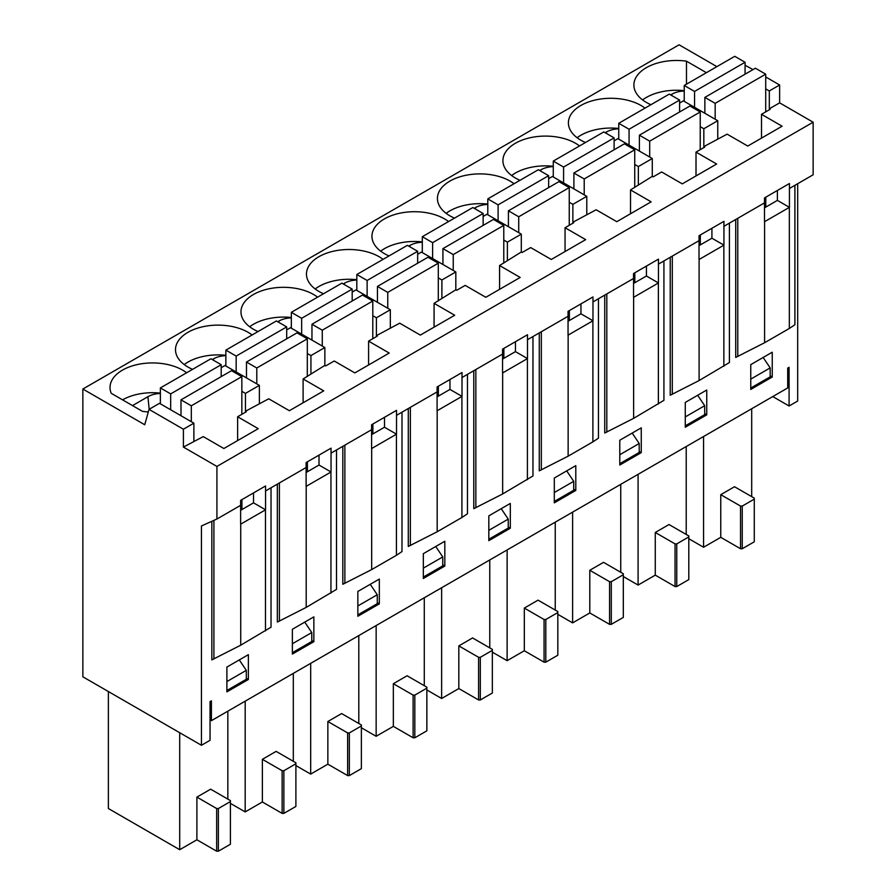 <?xml version="1.0" encoding="UTF-8"?>
<svg xmlns="http://www.w3.org/2000/svg" width="896" height="896" viewBox="0 0 896 896"><rect width="100%" height="100%" fill="white"/><g stroke="black" fill="none" stroke-linecap="round" stroke-linejoin="round"><path stroke-width="1.34" d="M183.4 447.082L183.4 429.218L149.027 409.371L144.726 424.749L82.858 389.032L82.858 676.805L201.443 745.27L201.443 525.963L216.922 519.019L216.922 466.424L183.4 447.082L203.258 436.61L223.877 448.515L258.25 428.669L237.63 416.763L246.31 411.757L245.448 411.253L268.733 398.798L289.363 410.715L323.736 390.869L303.106 378.952L324.856 365.411L325.707 365.904L334.219 360.998L354.85 372.904L389.222 353.058L368.592 341.152L377.272 336.134L376.41 335.642L399.706 323.187L420.325 335.093L454.698 315.246L434.078 303.341L455.818 289.8L456.68 290.293L465.192 285.387L485.811 297.293L520.184 277.446L499.565 265.541L521.304 251.989L522.166 252.493L530.667 247.576L551.298 259.482L585.67 239.635L565.051 227.73L573.72 222.723L572.869 222.219L596.154 209.765L616.784 221.682L651.157 201.835L630.526 189.93L652.277 176.378L653.128 176.87L661.64 171.965L682.259 183.87L716.643 164.024L696.013 152.118L704.693 147.101L703.83 146.608L727.126 134.154L747.746 146.059L782.118 126.213L761.499 114.307L761.499 138.13M761.499 114.307L770.179 109.301L769.317 108.808L769.317 90.944L779.632 84.986L765.71 76.955M679.605 103.051L683.379 100.867L717.752 120.714L717.752 138.578M670.656 94.909L671.798 94.248A19.298 11.144 180 0 1 684.242 91M642.589 99.926A42.538 24.562 180 0 1 684.242 90.664M772.24 377.026L772.24 352.218L750.758 364.627L750.758 389.435L772.24 377.026L770.179 375.838M765.789 197.165L765.789 207.088M216.922 519.019L240.632 505.333L240.632 500.371L265.552 485.979L265.552 490.941L306.118 467.522L306.118 462.56L331.038 448.168L331.038 453.13L371.605 429.71L371.605 424.749L396.525 410.368L396.525 415.33L437.091 391.91L437.091 386.949L462.011 372.557L462.011 377.518L502.566 354.099L502.566 349.138L527.486 334.757L527.486 339.718L568.053 316.299L568.053 311.338L592.973 296.946L592.973 301.907L633.539 278.488L633.539 273.526L658.459 259.134L658.459 264.096L699.026 240.677L699.026 235.715L723.946 221.334L723.946 226.296L764.501 202.877L764.501 197.915L789.432 183.523L789.432 188.485L813.142 174.787L813.142 122.203L779.632 102.85L779.632 84.986M764.501 202.877L764.501 221.726A18.962 10.942 180 0 0 764.59 221.682L789.342 207.39A18.962 10.942 180 0 0 789.421 207.334L777.392 200.39L777.392 190.467M789.421 207.334L789.432 188.485M764.501 207.838L777.392 200.39M585.458 142.509A42.538 24.562 180 0 1 580.854 140.213A42.538 24.562 180 0 1 568.4 122.842A42.538 24.562 180 0 1 621.488 99.053A42.538 24.562 180 0 1 644.997 108.136M519.982 180.32A42.538 24.562 180 0 1 515.379 178.013A42.538 24.562 180 0 1 504.246 166.746A42.538 24.562 180 0 1 502.914 160.653A42.538 24.562 180 0 1 532.034 137.346A42.538 24.562 180 0 1 579.522 145.947M454.496 218.131A42.538 24.562 180 0 1 449.893 215.824A42.538 24.562 180 0 1 438.76 204.546A42.538 24.562 180 0 1 437.427 198.453A42.538 24.562 180 0 1 466.547 175.157A42.538 24.562 180 0 1 514.035 183.747M389.01 255.931A42.538 24.562 180 0 1 384.406 253.635A42.538 24.562 180 0 1 371.952 236.264A42.538 24.562 180 0 1 425.029 212.475A42.538 24.562 180 0 1 448.549 221.558M323.523 293.742A42.538 24.562 180 0 1 318.92 291.435A42.538 24.562 180 0 1 306.466 274.075A42.538 24.562 180 0 1 359.554 250.275A42.538 24.562 180 0 1 383.062 259.37M258.048 331.542A42.538 24.562 180 0 1 253.445 329.246A42.538 24.562 180 0 1 240.979 311.875A42.538 24.562 180 0 1 294.067 288.086A42.538 24.562 180 0 1 317.587 297.17M192.562 369.354A42.538 24.562 180 0 1 187.958 367.046A42.538 24.562 180 0 1 176.826 355.779A42.538 24.562 180 0 1 175.493 349.686A42.538 24.562 180 0 1 204.613 326.379A42.538 24.562 180 0 1 252.101 334.981M148.31 411.925A42.538 24.562 180 0 1 142.486 411.354L111.216 393.299A42.538 24.562 180 0 1 110.018 387.486A42.538 24.562 180 0 1 139.126 364.19A42.538 24.562 180 0 1 186.614 372.781M650.944 104.709A42.538 24.562 180 0 1 633.886 85.042A42.538 24.562 180 0 1 686.482 61.174L706.406 72.688M716.901 66.629L679.078 44.8L82.858 389.032M703.83 146.608L703.83 128.744L717.752 120.714M703.83 128.744L700.224 126.661M241.92 499.621L241.92 509.544M307.406 461.821L307.406 471.744M372.893 424.01L372.893 433.933M438.379 386.198L438.379 396.122M503.854 348.398L503.854 358.322M569.341 310.587L569.341 320.51M634.827 272.787L634.827 282.71M700.314 234.976L700.314 244.899M210.045 719.869L211.411 720.664L787.707 387.946L787.707 368.099L789.085 367.304L789.085 406L797.675 401.038L797.675 183.725M201.443 745.27L210.045 740.309L210.045 701.613L211.411 700.818L211.411 720.664M772.755 396.57L789.085 406M685.272 402.427L685.272 427.235L706.754 414.837L706.754 390.029L685.272 402.427M554.299 478.038L554.299 502.846L575.792 490.448L575.792 465.64L554.299 478.038M423.338 553.661L423.338 578.469L444.819 566.059L444.819 541.251L423.338 553.661M292.365 629.272L292.365 654.08L313.858 641.67L313.858 616.862L292.365 629.272M735.717 219.498L735.717 357.426L764.59 342.742L789.342 328.451L794.898 324.744L794.898 185.326M670.23 257.298L670.23 395.237L699.104 380.554L729.411 362.544L729.411 223.138M604.744 295.109L604.744 433.037L633.629 418.354L663.925 400.355L663.925 260.938M539.269 332.92L539.269 470.848L568.142 456.165L592.894 441.874L598.438 438.166L598.438 298.749M473.782 370.72L473.782 508.659L502.656 493.965L532.963 475.966L532.963 336.56M408.296 408.531L408.296 546.459L437.17 531.776L461.922 517.485L467.477 513.778L467.477 374.36M342.81 446.331L342.81 584.27L371.683 569.576L396.435 555.296L401.99 551.578L401.99 412.171M277.334 484.142L277.334 622.07L306.208 607.387L336.504 589.389L336.504 449.971M211.848 521.304L211.848 659.882L240.722 645.198L271.029 627.2L271.029 487.782M226.89 667.072L226.89 691.88L248.371 679.482L248.371 654.674L226.89 667.072M357.851 591.461L357.851 616.269L379.333 603.87L379.333 579.062L357.851 591.461M488.824 515.85L488.824 540.658L510.306 528.248L510.306 503.44L488.824 515.85M619.786 440.238L619.786 465.046L641.267 452.637L641.267 427.829L619.786 440.238M216.922 466.424L813.142 122.203M696.013 152.118L696.013 175.93M614.118 140.851L617.893 138.667L652.277 158.514L652.277 176.378M605.17 132.709L606.312 132.048L606.458 133.459M699.026 240.677L699.026 259.538A18.962 10.942 180 0 0 699.104 259.482L723.856 245.202A18.962 10.942 180 0 0 723.946 245.146L711.917 238.202L711.917 228.278M723.946 245.146L723.946 226.296M699.026 245.638L711.917 238.202M638.355 184.419L638.355 166.555L652.277 158.514M638.355 166.555L634.738 164.472M706.754 414.837L704.693 413.638M630.526 189.93L630.526 213.741M548.632 178.662L552.418 176.478L586.79 196.325L586.79 214.189M539.683 170.52L540.826 169.859L540.971 171.259M633.539 278.488L633.539 297.338A18.962 10.942 180 0 0 633.629 297.293L658.37 283.002A18.962 10.942 180 0 0 658.459 282.957L646.43 276.013L646.43 266.078M658.459 282.957L658.459 264.096M633.539 283.45L646.43 276.013M572.869 222.219L572.869 204.366L586.79 196.325M572.869 204.366L569.251 202.283M641.267 452.637L639.206 451.45M565.051 227.73L565.051 251.541M483.146 216.462L486.931 214.29L521.304 234.136L521.304 251.989M474.197 208.331L475.35 207.659L475.485 209.07M568.053 316.299L568.053 335.149A18.962 10.942 180 0 0 568.142 335.104L592.894 320.813A18.962 10.942 180 0 0 592.973 320.757L580.944 313.813L580.944 303.89M592.973 320.757L592.973 301.907M568.053 321.261L580.944 313.813M507.382 260.03L507.382 242.166L521.304 234.136M507.382 242.166L503.776 240.083M575.792 490.448L573.72 489.261M499.565 265.541L499.565 289.352M417.659 254.274L421.445 252.09L455.818 271.936L455.818 289.8M408.722 246.131L409.864 245.47L409.998 246.87M502.566 354.099L502.566 372.96A18.962 10.942 180 0 0 502.656 372.904L527.408 358.613A18.962 10.942 180 0 0 527.486 358.568L515.458 351.624L515.458 341.701M527.486 358.568L527.486 339.707M502.566 359.061L515.458 351.624M441.896 297.842L441.896 279.978L455.818 271.936M441.896 279.978L438.29 277.894M510.306 528.248L508.245 527.061M434.078 303.341L434.078 327.163M352.184 292.085L355.958 289.901L390.331 309.747L390.331 327.611M343.235 283.942L344.378 283.282L344.523 284.682M437.091 391.91L437.091 410.76A18.962 10.942 180 0 0 437.17 410.715L461.922 396.424A18.962 10.942 180 0 0 462.011 396.368L449.971 389.424L449.971 379.501M462.011 396.368L462.011 377.518M437.091 396.872L449.971 389.424M376.41 335.642L376.41 317.778L390.331 309.747M376.41 317.778L372.803 315.694M444.819 566.059L442.758 564.872M368.592 341.152L368.592 364.963M286.698 329.885L290.483 327.701L324.856 347.547L324.856 365.411M277.749 321.742L278.891 321.082L279.037 322.493M371.605 429.71L371.605 448.571A18.962 10.942 180 0 0 371.683 448.515L396.435 434.235A18.962 10.942 180 0 0 396.525 434.179L384.496 427.235L384.496 417.312M396.525 434.179L396.525 415.33M371.605 434.672L384.496 427.235M310.934 373.453L310.934 355.589L324.856 347.547M310.934 355.589L307.317 353.506M379.333 603.87L377.272 602.672M303.106 378.952L303.106 402.774M221.211 367.696L224.997 365.512L259.37 385.358L259.37 403.222M212.262 359.554L213.416 358.893L213.55 360.293M306.118 467.522L306.118 486.371A18.962 10.942 180 0 0 306.208 486.326L330.949 472.035A18.962 10.942 180 0 0 331.038 471.99L319.01 465.035L319.01 455.112M331.038 471.99L331.038 453.13M306.118 472.483L319.01 465.035M245.448 411.253L245.448 393.4L259.37 385.358M245.448 393.4L241.842 391.317M313.858 641.67L311.786 640.483M237.63 416.763L237.63 440.574M149.027 409.371L159.51 403.323L193.883 423.17L193.883 441.022M132.518 405.597L147.93 396.693A19.298 11.144 180 0 1 160.373 393.456M122.562 399.851A42.538 24.562 180 0 1 160.373 393.12M240.632 505.333L240.632 524.182A18.962 10.942 180 0 0 240.722 524.138L265.474 509.846A18.962 10.942 180 0 0 265.552 509.79L253.523 502.846L253.523 492.923M265.552 509.79L265.552 490.941M240.632 510.294L253.523 502.846M183.4 429.218L193.883 423.17M248.371 679.482L246.31 678.294M769.317 108.808L779.632 102.85M745.08 65.24L752.987 69.608M769.317 90.944L765.71 88.861M686.482 84.19L686.482 61.174M225.859 355.645A19.298 11.144 0 0 0 213.416 358.893M291.334 317.845A19.298 11.144 0 0 0 278.891 321.082M356.821 280.034A19.298 11.144 0 0 0 344.378 283.282M422.307 242.234A19.298 11.144 0 0 0 409.864 245.47M487.794 204.422A19.298 11.144 0 0 0 475.35 207.659M553.269 166.611A19.298 11.144 0 0 0 540.826 169.859M618.755 128.811A19.298 11.144 0 0 0 606.312 132.048M184.195 364.571A42.538 24.562 180 0 1 225.859 355.32M249.682 326.76A42.538 24.562 180 0 1 291.334 317.509M315.168 288.96A42.538 24.562 180 0 1 356.821 279.698M380.654 251.149A42.538 24.562 180 0 1 422.307 241.898M446.141 213.338A42.538 24.562 180 0 1 487.794 204.086M511.616 175.538A42.538 24.562 180 0 1 553.269 166.286M577.102 137.726A42.538 24.562 180 0 1 618.755 128.475M688.8 538.72L703.573 547.254L720.765 537.331L740.533 548.744L742.246 548.744L754.275 541.8L754.275 498.142L734.518 486.73L720.765 494.67L720.765 537.331M751.699 496.653L751.699 408.733M108.382 691.533L108.382 808.528L179.704 849.71L179.704 732.715M179.704 849.71L196.896 839.787L216.664 851.2L218.378 851.2L230.406 844.256L230.406 800.587L210.638 789.186L196.896 797.115L196.896 839.787M227.83 799.109L227.83 711.189M230.406 803.376L245.19 811.91L245.19 701.165M245.19 811.91L262.371 801.987L282.139 813.389L283.864 813.389L295.893 806.445L295.893 762.787L276.125 751.374L262.371 759.315L262.371 801.987M293.317 761.298L293.317 673.378M295.893 765.565L310.677 774.099L310.677 663.354M310.677 774.099L327.858 764.176L347.626 775.589L349.339 775.589L361.379 768.645L361.379 724.976L341.611 713.563L327.858 721.504L327.858 764.176M358.803 723.486L358.803 635.566M361.379 727.754L376.152 736.288L376.152 625.554M376.152 736.288L393.344 726.365L413.112 737.778L414.826 737.778L426.854 730.834L426.854 687.176L407.098 675.763L393.344 683.704L393.344 726.365M424.278 685.686L424.278 597.766M426.854 689.954L441.638 698.488L441.638 587.742M441.638 698.488L458.83 688.565L478.598 699.978L480.312 699.978L492.341 693.022L492.341 649.365L472.573 637.952L458.83 645.893L458.83 688.565M489.765 647.875L489.765 559.955M492.341 652.142L507.125 660.677L507.125 549.931M507.125 660.677L524.317 650.754L544.074 662.166L545.798 662.166L557.827 655.222L557.827 611.554L538.059 600.152L524.317 608.082L524.317 650.754M555.251 610.075L555.251 522.155M557.827 614.342L572.611 622.877L572.611 512.131M572.611 622.877L589.792 612.954L609.56 624.355L611.285 624.355L623.314 617.411L623.314 573.754L603.546 562.341L589.792 570.282L589.792 612.954M620.738 572.264L620.738 484.344M623.314 576.531L638.086 585.066L638.086 474.32M638.086 585.066L655.278 575.142L675.046 586.555L676.76 586.555L688.8 579.611L688.8 535.942L669.032 524.53L655.278 532.47L655.278 575.142M686.213 534.453L686.213 446.533M703.573 547.254L703.573 436.52M196.896 797.115L216.664 808.528L216.664 851.2M216.664 808.528L218.378 808.528L218.378 851.2M218.378 808.528L230.406 801.584M239.277 659.915L246.31 670.354L246.31 679.28L226.89 690.491M226.89 681.565L246.31 670.354M262.371 759.315L282.139 770.728L282.139 813.389M282.139 770.728L283.864 770.728L283.864 813.389M283.864 770.728L295.893 763.773M304.763 622.115L311.786 632.542L311.786 641.48L292.365 652.691M292.365 643.754L311.786 632.542M327.858 721.504L347.626 732.917L347.626 775.589M347.626 732.917L349.339 732.917L349.339 775.589M349.339 732.917L361.379 725.973M370.25 584.304L377.272 594.742L377.272 603.669L357.851 614.88M357.851 605.954L377.272 594.742M393.344 683.704L413.112 695.106L413.112 737.778M413.112 695.106L414.826 695.106L414.826 737.778M414.826 695.106L426.854 688.162M435.736 546.504L442.758 556.931L442.758 565.858L423.338 577.069M423.338 568.142L442.758 556.931M458.83 645.893L478.598 657.306L478.598 699.978M478.598 657.306L480.312 657.306L480.312 699.978M480.312 657.306L492.341 650.362M501.211 508.693L508.245 519.12L508.245 528.058L488.824 539.269M488.824 530.331L508.245 519.12M524.317 608.082L544.074 619.494L544.074 662.166M544.074 619.494L545.798 619.494L545.798 662.166M545.798 619.494L557.827 612.55M566.698 470.882L573.72 481.32L573.72 490.246L554.299 501.458M554.299 492.531L573.72 481.32M589.792 570.282L609.56 581.694L609.56 624.355M609.56 581.694L611.285 581.694L611.285 624.355M611.285 581.694L623.314 574.739M632.184 433.082L639.206 443.509L639.206 452.446L619.786 463.658M619.786 454.72L639.206 443.509M655.278 532.47L675.046 543.883L675.046 586.555M675.046 543.883L676.76 543.883L676.76 586.555M676.76 543.883L688.8 536.939M697.67 395.27L704.693 405.709L704.693 414.635L685.272 425.846M685.272 416.92L704.693 405.709M720.765 494.67L740.533 506.072L740.533 548.744M740.533 506.072L742.246 506.072L742.246 548.744M742.246 506.072L754.275 499.128M763.146 357.47L770.179 367.898L770.179 376.824L750.758 388.035M750.758 379.109L770.179 367.898M160.373 403.816L160.373 387.934L170.677 393.893L170.677 409.763M170.677 393.893L221.211 364.717L210.896 358.758L160.373 387.934M221.211 364.717L221.211 376.622M180.992 415.722L180.992 399.84L191.307 405.798L191.307 421.68M191.307 405.798L241.842 376.622L231.526 370.675L180.992 399.84M241.842 376.622L241.842 414.333M225.859 366.005L225.859 350.134L236.163 356.082L236.163 371.963M236.163 356.082L286.698 326.906L276.382 320.958L225.859 350.134M286.698 326.906L286.698 338.822M246.478 377.91L246.478 362.04L256.794 367.987L256.794 383.869M256.794 367.987L307.317 338.822L297.013 332.864L246.478 362.04M307.317 338.822L307.317 376.522M422.307 252.582L422.307 236.712L432.622 242.659L432.622 258.541M432.622 242.659L483.146 213.494L472.83 207.536L422.307 236.712M483.146 213.494L483.146 225.4M442.926 264.499L442.926 248.618L453.242 254.576L453.242 270.446M453.242 254.576L503.776 225.4L493.461 219.442L442.926 248.618M503.776 225.4L503.776 263.11M356.821 290.394L356.821 274.512L367.136 280.47L367.136 296.352M367.136 280.47L417.659 251.294L407.355 245.347L356.821 274.512M417.659 251.294L417.659 263.2M377.451 302.299L377.451 286.429L387.755 292.376L387.755 308.258M387.755 292.376L438.29 263.2L427.974 257.253L377.451 286.429M438.29 263.2L438.29 300.91M684.242 101.36L684.242 85.478L694.557 91.437L694.557 107.318M694.557 91.437L745.08 62.261L734.776 56.314L684.242 85.478M745.08 62.261L745.08 74.166M704.861 113.266L704.861 97.395L715.176 103.342L715.176 119.224M715.176 103.342L765.71 74.166L755.395 68.219L704.861 97.395M765.71 74.166L765.71 111.877M291.334 328.205L291.334 312.323L301.65 318.282L301.65 334.152M301.65 318.282L352.184 289.106L341.869 283.147L291.334 312.323M352.184 289.106L352.184 301.011M311.965 340.11L311.965 324.229L322.28 330.187L322.28 346.058M322.28 330.187L372.803 301.011L362.488 295.053L311.965 324.229M372.803 301.011L372.803 338.722M618.755 139.171L618.755 123.29L629.07 129.248L629.07 145.118M629.07 129.248L679.605 100.072L669.29 94.114L618.755 123.29M679.605 100.072L679.605 111.978M639.386 151.077L639.386 135.195L649.69 141.154L649.69 157.024M649.69 141.154L700.224 111.978L689.909 106.019L639.386 135.195M700.224 111.978L700.224 149.688M553.269 176.971L553.269 161.101L563.584 167.048L563.584 182.93M563.584 167.048L614.118 137.872L603.803 131.925L553.269 161.101M614.118 137.872L614.118 149.789M573.899 188.877L573.899 173.006L584.214 178.954L584.214 194.835M584.214 178.954L634.738 149.789L624.422 143.83L573.899 173.006M634.738 149.789L634.738 187.488M487.794 214.782L487.794 198.901L498.098 204.859L498.098 220.73M498.098 204.859L548.632 175.683L538.317 169.725L487.794 198.901M548.632 175.683L548.632 187.589M508.413 226.688L508.413 210.806L518.728 216.765L518.728 232.646M518.728 216.765L569.251 187.589L558.947 181.642L508.413 210.806M569.251 187.589L569.251 225.299M671.798 94.248L671.944 95.648M789.342 328.451L789.342 207.39M764.59 342.742L764.59 221.682M723.856 366.262L723.856 245.202M699.104 380.554L699.104 259.482M658.37 404.062L658.37 283.002M633.629 418.354L633.629 297.293M592.894 441.874L592.894 320.813M568.142 456.165L568.142 335.104M527.408 479.674L527.408 358.613M502.656 493.965L502.656 372.904M461.922 517.485L461.922 396.424M437.17 531.776L437.17 410.715M396.435 555.296L396.435 434.235M371.683 569.576L371.683 448.515M147.93 396.693L149.184 409.282M330.949 593.096L330.949 472.035M306.208 607.387L306.208 486.326M265.474 630.907L265.474 509.846M240.722 645.198L240.722 524.138M213.909 658.952L213.909 520.374M279.395 621.152L279.395 482.955M344.87 583.341L344.87 445.144M410.357 545.53L410.357 407.333M475.843 507.73L475.843 369.533M541.33 469.918L541.33 331.722M606.816 432.118L606.816 293.922M672.291 394.307L672.291 256.11M737.778 356.496L737.778 218.299"/></g></svg>
